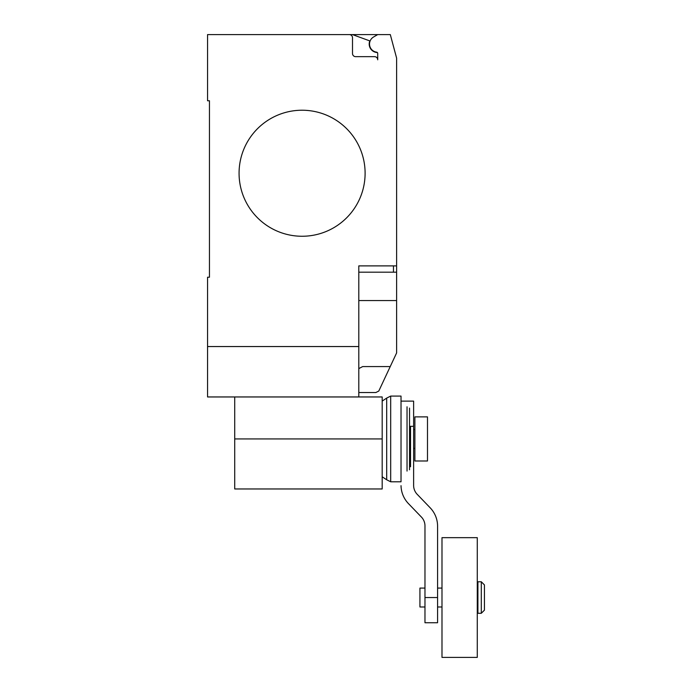 <?xml version="1.0" encoding="UTF-8"?>
<svg xmlns="http://www.w3.org/2000/svg" width="692" height="692" viewBox="0 0 692 692"><rect width="100%" height="100%" fill="white"/><g stroke="black" fill="none" stroke-linecap="round" stroke-linejoin="round"><path stroke-width="1.04" d="M477.913 597.533L477.913 581.773L481.295 581.773L481.295 613.285L477.913 613.285L477.913 597.533M481.295 613.285L484.443 610.136L484.443 584.93L481.295 581.773M424.974 606.988L419.932 606.988L419.932 588.079L424.974 588.079M441.989 597.533L441.989 537.667L477.281 537.667L477.281 657.4L441.989 657.4L441.989 597.533M427.492 416.878L427.492 460.993L414.889 460.993L414.889 416.878L427.492 416.878M424.974 597.533L424.974 622.739L437.578 622.739L437.578 597.533L424.974 597.533L424.974 525.686A12.819 12.819 0 0 0 421.047 516.682L408.453 503.612A26.703 26.703 0 0 1 401.023 485.663M409.534 426.333L413.626 426.333L413.626 485.663A12.897 12.897 0 0 0 417.544 494.676L430.052 507.677A26.53 26.53 0 0 1 437.578 525.686L437.578 597.533M413.626 426.333L413.626 401.126L401.023 401.126M410.546 426.333L410.546 466.78M409.534 408.09L409.534 469.781M407.034 406.792L407.034 471.079M401.023 396.083L401.023 481.788L390.686 481.788L390.686 396.083L401.023 396.083M382.183 401.092L386.69 398.082L386.69 479.79L390.686 481.788M234.718 396.957L234.718 488.967L382.183 488.967L382.183 396.957L207.557 396.957L207.557 277.224L209.451 277.224L209.451 100.772L207.557 100.772L207.557 34.6L390.314 34.6L396.611 58.119L396.611 272.181L358.802 272.181M365.108 173.242A63.015 63.015 0 0 1 302.084 236.257A63.015 63.015 0 0 1 239.069 173.242A63.015 63.015 0 0 0 302.084 236.257A63.015 63.015 0 0 0 365.108 173.242A63.015 63.015 0 0 0 302.084 110.227A63.015 63.015 0 0 0 239.069 173.242A63.015 63.015 0 0 1 302.084 110.227A63.015 63.015 0 0 1 365.108 173.242M358.802 396.957L358.802 346.545L207.557 346.545M358.802 392.546L375.817 392.546L378.784 391.058L396.611 352.929L396.611 272.181M358.802 368.602L362.66 366.578L390.253 366.578M358.802 346.545L358.802 265.884L396.611 265.884M209.451 277.224L209.451 100.772M352.505 37.749A3.149 3.149 0 0 0 349.348 34.6A3.149 3.149 0 0 1 352.505 37.749L352.505 53.509A3.149 3.149 0 0 0 355.653 56.657L374.562 56.657A3.149 3.149 0 0 1 377.711 59.806L377.711 53.422A1.263 1.263 0 0 0 376.621 52.168A8.192 8.192 0 0 1 373.619 36.953L377.711 34.6M373.619 36.953A8.192 8.192 0 0 0 376.621 52.168M377.711 59.806A3.149 3.149 0 0 0 374.562 56.657M352.496 34.6L369.805 40.906A8.512 8.512 0 0 0 377.365 52.557M358.802 300.544L396.611 300.544L396.611 317.299M234.718 438.936L382.183 438.936M393.463 272.181L393.463 265.884M477.913 588.079L477.281 588.079M441.989 588.079L437.578 588.079M441.989 606.988L437.578 606.988M477.913 606.988L477.281 606.988M413.626 429.481L414.889 429.481M413.626 448.39L414.889 448.39M386.69 398.082L390.686 396.083M382.183 476.779L386.69 479.79"/></g></svg>

